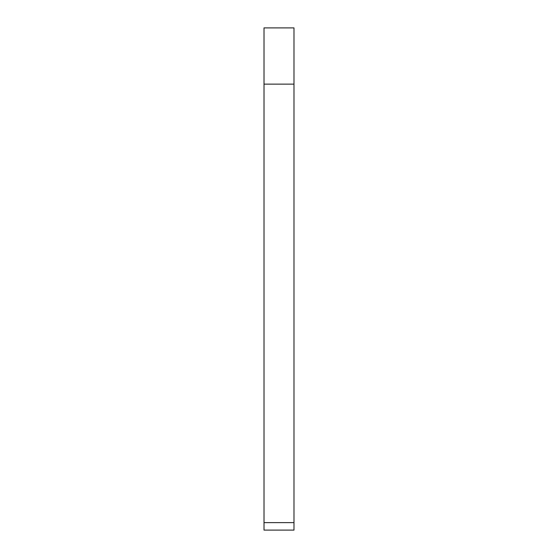 <?xml version="1.0" encoding="UTF-8"?>
<svg xmlns="http://www.w3.org/2000/svg" width="558" height="558" viewBox="0 0 558 558"><rect width="100%" height="100%" fill="white"/><g stroke="black" fill="none" stroke-linecap="round" stroke-linejoin="round"><path stroke-width="0.84" d="M293.989 530.1L293.989 522.623L264.011 522.623L264.011 530.1L293.989 530.1L264.011 530.1M264.011 84.132L293.989 84.132L293.989 27.9L264.011 27.9L264.011 522.623M293.989 84.132L293.989 522.623"/></g></svg>
